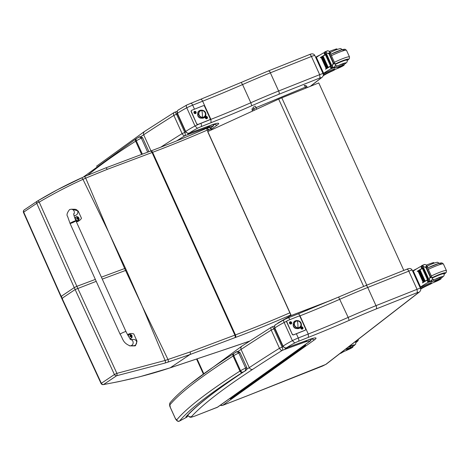 <?xml version="1.0" encoding="UTF-8"?>
<svg xmlns="http://www.w3.org/2000/svg" width="470" height="470" viewBox="0 0 470 470"><rect width="100%" height="100%" fill="white"/><g stroke="black" fill="none" stroke-linecap="round" stroke-linejoin="round"><path stroke-width="0.7" d="M109.116 233.173L125.467 268.229A85.546 9.071 -24.4 0 1 124.679 268.523L108.693 232.239L82.967 179.352C68.185 186.038 53.598 193.622 39.21 202.112A2.144 0.987 -120.9 0 0 37.435 201.048A2.144 0.987 -120.9 0 0 37.412 201.066C51.771 192.447 66.341 184.786 81.11 178.071A2.144 1.069 65.6 0 1 81.192 178.024A2.144 1.069 65.6 0 1 82.967 179.352L85.722 178.13L108.693 232.245M83.801 176.867A2.144 1.146 66.2 0 1 83.895 176.814L57.405 189.751L37.435 201.048A2.144 2.144 0 0 0 37.342 201.107A2.144 1.798 -123.9 0 0 36.766 203.351A2.144 0.499 -23.1 0 1 39.21 202.112L76.869 286.336L74.242 287.605L36.766 203.351L23.7 212.123L61.176 296.376L61.729 296.458M23.506 212.522A2.144 0.511 -23.2 0 1 23.5 212.511A2.144 0.511 -23.2 0 1 23.7 212.123A2.144 1.798 56.1 0 1 24.276 209.879A2.144 2.144 0 0 0 23.5 212.505L60.918 296.629L101.027 383.42L101.344 383.303L61.176 296.376L74.242 287.605L114.416 374.531L116.889 373.362A2.144 0.917 78.1 0 1 116.642 375.736L165.017 363.057A83.901 0.652 -17.7 0 1 167.855 362.164L189.968 354.556L234.806 337.713A83.66 8.871 -24.4 0 1 235.347 337.507A154.042 16.332 155.6 0 0 290.83 314.965A2.144 0.323 66.5 0 1 290.83 314.965L290.836 314.965A2.144 1.551 -108 0 0 290.836 314.965M211.277 129.926L210.801 128.88A2.144 1.551 -108 0 0 208.78 127.623L206.459 128.375A2.144 1.551 72 0 1 208.48 129.632L207.323 130.078A2.144 0.323 -113.5 0 0 206.265 128.451A2.144 0.323 -113.5 0 0 206.242 128.475M141.934 305.512L126.348 270.174A85.546 9.071 -24.4 0 1 125.561 270.467L142.351 306.446L165.123 360.466L116.889 373.362L76.869 286.336L95.345 279.415M101.027 383.414L101.027 383.42A2.144 2.144 0 0 0 103.329 384.607L118.693 381.646L139.578 376.822L170.064 367.875A2.144 1.481 71.4 0 1 170.058 367.875L177.589 365.36A2.144 1.492 71.5 0 1 177.566 365.372M150.212 151.222A2.144 1.134 69.4 0 1 150.341 151.158A2.144 1.134 69.4 0 1 152.057 152.521L234.883 335.122L190.045 351.965A2.144 1.134 -110.6 0 1 189.968 354.556L170.252 367.787C150.095 374.584 127.869 380.16 103.576 384.513A2.144 1.181 80.1 0 1 103.329 384.607M190.045 351.965L165.123 360.466A2.144 1.046 -107.4 0 1 165.017 363.057M252.637 110.973L252.243 110.321A2.144 2.144 0 0 1 252.713 107.888A2.144 2.045 46.3 0 0 252.302 110.227L253.73 108.858A2.144 2.045 -133.7 0 1 254.141 106.52M254.799 106.091A2.144 0.617 67.4 0 1 256.097 107.618L305.424 87.126A2.144 0.617 -112.6 0 0 304.125 85.599A2.144 2.144 0 0 1 306.904 86.692L307.292 87.555M254.329 110.192L253.73 108.858L256.097 107.618L256.761 109.081M305.876 88.125L305.424 87.126L306.904 86.692M403.818 270.426L318.772 82.926L281.8 97.831A34.322 3.637 155.6 0 0 278.681 99.111L207.675 131.635L291.1 315.552L332.678 299.619M331.274 300.224L291.1 315.552M291.212 315.44L207.787 131.524M142.357 154.16L136.294 140.794A2.144 1.528 -120.6 0 1 136.67 138.456L136.106 138.803A2.144 1.721 57.3 0 0 135.63 141.2A8.583 0.911 -24.4 0 1 136.294 140.794A11.368 1.204 -24.4 0 1 141.335 138.139C139.849 136.893 138.803 136.723 138.18 137.628L138.509 137.428C139.337 136.441 140.695 136.529 142.569 137.698L141.335 138.139L147.692 152.151M234.125 353.305L233.561 353.652A2.144 1.721 57.3 0 0 233.085 356.054A8.583 0.911 -24.4 0 1 233.749 355.643A2.144 1.528 -120.6 0 1 234.125 353.305L235.635 352.477C236.257 351.572 237.309 351.748 238.789 352.988L245.616 368.045C245.657 370.154 245.193 371.282 244.23 371.418L244.946 370.983C216.647 389.689 197.247 404.776 186.766 416.255L186.854 416.156M244.946 370.983L244.952 370.983C246.121 370.66 246.756 369.532 246.85 367.605L245.616 368.045A11.368 1.204 155.6 0 0 240.575 370.701A8.583 0.911 155.6 0 0 239.912 371.106A2.144 1.721 57.3 0 0 242.426 372.457A6.433 0.681 -24.4 0 1 242.925 372.152A2.144 1.528 -120.6 0 1 240.575 370.701L233.749 355.643A11.368 1.204 -24.4 0 1 238.789 352.988L240.023 352.547L246.85 367.605M242.925 372.152A9.224 0.975 -24.4 0 1 244.23 371.418A516.988 54.808 155.6 0 0 186.02 416.796A18.183 1.927 155.6 0 0 186.514 417.319L179.511 421.049A2.144 2.086 -140.5 0 1 176.697 419.933L175.38 418.523L170.316 407.349L169.87 404.876A457.997 48.557 -24.4 0 1 233.085 356.054L239.912 371.106A457.997 48.557 155.6 0 0 176.697 419.933M242.426 372.457A455.853 48.328 -24.4 0 0 179.511 421.049L186.514 417.319A2.144 2.086 -88.5 0 0 187.7 415.633M233.561 353.652C201.354 374.296 180.216 390.64 170.146 402.69L170.146 402.69A2.144 2.086 39.5 0 0 169.87 404.876M186.702 417.26L187.836 415.862M174.435 112.348L174.159 112.471L174.435 112.348C173.489 112.6 173.295 113.628 173.859 115.432L176.52 114.181C175.616 112.536 174.916 111.925 174.435 112.348M150.993 150.911L143.673 134.784A686.864 72.821 -24.4 0 1 173.859 115.432L182.107 133.615C183.118 135.284 184.087 135.965 185.01 135.654C185.515 135.295 185.439 134.197 184.769 132.364L176.52 114.181L177.372 113.869M174.159 112.471L144.325 131.606L143.438 132.969L143.673 134.784A516.988 54.808 -24.4 0 0 140.718 136.729M213.039 126.271L214.214 124.104L212.546 126.542L213.433 125.919M188.282 133.304L187.612 134.714A4.583 0.488 155.6 0 0 188.711 134.285L207.405 127.446L208.022 126.33M189.58 133.921L190.238 132.722M207.405 127.446L208.245 126.248M207.534 127.399L208.692 126.083M207.705 127.347L209.097 125.937M188.711 134.285L188.658 133.251M207.858 127.323A4.348 0.458 155.6 0 0 208.756 127.029L209.585 125.76A2.832 1.663 -110 0 0 209.785 125.66L191.208 132.434M189.081 134.12L188.928 133.186M189.516 133.944L190.15 132.757M191.789 132.199A5.411 0.576 -24.4 0 1 191.437 132.329L191.378 132.352A4.853 0.517 155.6 0 0 189.857 132.828L189.41 132.992C188.047 133.574 186.813 133.069 185.697 131.477L185.468 131.712C187.313 133.321 188.541 133.786 189.151 133.116L189.41 132.992A29.346 3.114 -24.4 0 1 197.406 128.298L195.015 125.989L186.766 107.806A8.583 0.911 -24.4 0 1 192.665 105.157A2.832 1.146 -111.7 0 0 190.685 103.253A2.832 1.146 -111.7 0 0 190.567 103.318M197.406 128.298A5.752 0.611 -24.4 0 1 201.137 126.63L211.083 122.676L210.883 119.374L200.913 123.34A8.583 0.911 155.6 0 0 195.015 125.989A32.177 3.413 155.6 0 0 185.697 131.477L177.449 113.294C176.996 111.425 177.454 110.227 178.835 109.68M177.219 113.529C176.785 111.948 177.167 110.75 178.359 109.939L186.831 104.986C186.155 105.292 186.138 106.232 186.766 107.806A32.177 3.413 -24.4 0 0 177.449 113.294L177.219 113.529L185.468 131.718M189.857 132.828L189.151 133.116M270.174 72.891L311.434 56.482A2.832 1.146 -111.7 0 0 309.448 54.579L268.47 70.9L269.78 71.528L279.239 92.373L279.045 94.206L319.999 77.92L319.682 74.665L278.422 91.074M211.083 122.676A149.613 15.863 155.6 0 0 251.791 105.732L250.816 102.754L242.567 84.571L241.216 82.42L268.576 70.835M278.422 91.08A118.61 12.572 155.6 0 0 250.816 102.754A146.781 15.563 -24.4 0 1 210.883 119.374L202.641 101.191C201.877 99.675 201.166 99.07 200.508 99.364L241.245 82.391M309.524 54.555A2.832 0.981 67.9 0 1 309.583 54.526A2.832 0.981 67.9 0 1 311.434 56.482L319.682 74.665A5.364 0.57 155.6 0 1 323.09 73.708C323.718 74.83 323.384 76.028 322.085 77.309A2.832 2.573 -127.8 0 1 322.085 77.309A2.832 2.573 -127.8 0 1 321.515 77.632L310.247 86.362M211.553 129.121L217.128 125.143L214.197 124.344M217.128 125.143A18.923 2.003 155.6 0 0 211.776 124.867L211.377 125.02M211.776 124.867A4.395 0.464 155.6 0 0 210.031 125.572L209.89 125.649M209.785 125.66A5.411 0.576 -24.4 0 0 210.02 125.578L209.714 125.702M191.378 132.352L189.674 132.922M334.705 69.695A14.958 1.586 -24.4 0 1 338.717 67.968A4.729 0.499 -24.4 0 0 344.199 64.96A4.729 0.499 -24.4 0 0 342.771 65.213L342.313 64.202A4.729 0.499 -24.4 0 1 343.74 63.949L344.199 64.96M315.629 57.258A10.528 1.116 -24.4 0 1 320.076 54.943M323.096 73.725L323.636 73.308A45.608 4.835 -24.4 0 1 330.786 68.884L331.667 67.251M330.839 66.164L330.14 66.511A45.608 4.835 155.6 0 0 325.587 69.225L326.597 68.602M332.672 64.361L334.699 63.55L333.271 63.268L332.672 64.361L332.29 68.203A3.613 0.382 155.6 0 1 331.955 68.42L330.81 65.894A3.613 0.382 155.6 0 1 330.545 66.047A45.608 4.835 155.6 0 0 325.504 69.037M330.545 66.047L325.434 54.779A45.608 4.835 155.6 0 0 322.761 56.329M322.708 56.365A45.608 4.835 155.6 0 0 320.393 57.769L321.398 57.146M325.557 54.526L324.858 54.873A45.608 4.835 155.6 0 0 320.305 57.581M324.858 54.873L323.918 52.799L323.536 52.893A45.608 4.835 155.6 0 0 316.38 57.317L315.84 57.734M325.293 53.204L323.536 52.893M323.636 73.308L316.38 57.317M328.201 67.351L327.802 67.592A45.608 4.835 155.6 0 1 328.201 67.351L323.125 56.165L322.655 56.412L327.784 67.551M327.384 67.839L327.002 68.068A45.608 4.835 155.6 0 1 327.384 67.839L322.308 56.647L321.856 56.888L326.985 68.032M326.603 68.309L326.233 68.532A45.608 4.835 155.6 0 1 326.603 68.309L321.527 57.123L321.092 57.352L326.215 68.497M332.29 68.203L335.016 67.122A3.613 0.382 155.6 0 0 334.934 67.234A1.069 0.429 -109.5 0 0 334.957 67.216L334.993 67.145M329.77 52.687L329.64 51.8L328.724 50.995L327.613 50.801L325.387 51.9L327.743 53.492L329.77 52.687L329.37 53.627L327.743 53.492M334.699 63.55L335.357 64.408L335.016 67.122M323.213 75.746A12.161 1.287 155.6 0 1 333.418 70.518L334.734 69.766L333.953 69.977A10.528 1.116 155.6 0 0 323.337 75.047M323.225 74.078A10.528 1.116 -24.4 0 1 333.582 69.16L334.364 68.949L334.734 69.766M330.792 66.07A40.878 4.336 155.6 0 0 327.408 68.109M325.434 54.779A3.613 0.382 155.6 0 0 325.698 54.626L324.553 52.1A3.613 0.382 155.6 0 0 324.893 51.888L325.387 51.9L324.893 51.888M331.673 65.118L331.556 65.242A3.613 0.382 155.6 0 0 331.556 65.242L326.597 53.927L326.227 54.132L331.303 65.324M331.955 68.42L334.934 67.234A30.403 3.225 -24.4 0 1 334.934 67.234L334.934 67.234M337.16 49.432L336.949 48.968A4.729 0.499 155.6 0 0 335.515 49.221A23.647 2.509 155.6 0 0 329.74 51.283A5.517 0.588 155.6 0 1 329.388 51.412M335.839 49.926L335.515 49.221M334.875 67.281A30.403 3.225 -24.4 0 0 334.417 67.651A5.517 0.588 -24.4 0 0 334.182 67.986A5.517 0.588 -24.4 0 0 336.99 67.275A23.647 2.509 -24.4 0 1 342.771 65.213M347.095 60.137A9.653 1.022 155.6 0 0 347.26 59.784A9.653 1.022 155.6 0 0 335.251 64.167M336.99 67.275L336.303 65.753L335.492 65.289M336.303 65.753L338.177 65.641A23.647 2.509 -24.4 0 1 342.313 64.202M330.21 53.651L330.428 52.804L331.573 51.782L335.574 50.032C342.894 47.511 339.787 49.092 341.249 48.839L342.501 50.008M340.768 66.288L337.566 68.015L342.26 65.888L340.768 66.288M347.994 347.318A14.958 1.586 -24.4 0 0 350.115 346.537L350.573 347.547A14.958 1.586 -24.4 0 1 345.485 349.257M339.898 353.587A10.528 1.116 155.6 0 0 341.308 353.046L342.518 352.236A12.161 1.287 155.6 0 1 341.014 352.723M350.573 347.547A4.729 0.499 -24.4 0 1 352.941 346.954A4.729 0.499 -24.4 0 1 348.576 349.48A23.647 2.509 -24.4 0 1 342.894 351.96M355.22 341.719A9.653 1.022 -24.4 0 1 356.002 341.778A9.653 1.022 -24.4 0 1 355.831 342.131M350.115 346.537A4.729 0.499 -24.4 0 1 352.482 345.944L352.941 346.954M347.8 349.604L350.996 347.882L346.308 350.009L347.8 349.604M431.63 283.381A14.958 1.586 -24.4 0 1 435.643 281.653A4.729 0.499 -24.4 0 0 441.124 278.639A4.729 0.499 -24.4 0 0 439.697 278.898L439.238 277.887A4.729 0.499 -24.4 0 1 440.666 277.629L441.124 278.639M412.554 270.943A10.528 1.116 -24.4 0 1 417.002 268.629M420.021 287.411L420.562 286.994A45.608 4.835 -24.4 0 1 427.712 282.564L428.593 280.937M427.765 279.85L427.065 280.196A45.608 4.835 155.6 0 0 422.512 282.905L423.523 282.288M429.598 278.04L431.625 277.235L430.197 276.953L429.598 278.04L429.222 281.888A3.613 0.382 155.6 0 1 428.881 282.1L427.735 279.579A3.613 0.382 155.6 0 1 427.471 279.732A45.608 4.835 155.6 0 0 422.43 282.723M427.471 279.732L422.36 268.464A45.608 4.835 155.6 0 0 419.687 270.015M419.634 270.05A45.608 4.835 155.6 0 0 417.319 271.454L418.329 270.832M422.483 268.211L421.784 268.558A45.608 4.835 155.6 0 0 417.231 271.266M421.784 268.558L420.844 266.484L420.462 266.578A45.608 4.835 155.6 0 0 413.306 271.002L412.772 271.419M422.219 266.889L420.462 266.578M420.562 286.994L413.306 271.002M425.127 281.037L424.727 281.272A45.608 4.835 155.6 0 1 425.127 281.037L420.051 269.851L419.581 270.091L424.71 281.236M424.31 281.524L423.928 281.753A45.608 4.835 155.6 0 1 424.31 281.524L419.234 270.332L418.782 270.573L423.911 281.712M423.529 281.994L423.159 282.217A45.608 4.835 155.6 0 1 423.529 281.994L418.453 270.802L418.018 271.037L423.141 282.182M429.222 281.888L431.942 280.807A3.613 0.382 155.6 0 0 431.86 280.919A1.069 0.429 -109.5 0 0 431.883 280.901L431.918 280.831M426.695 266.373L426.566 265.485L425.65 264.68L424.539 264.487L422.313 265.585L424.669 267.177L426.695 266.373L426.296 267.307L424.669 267.177M431.625 277.235L432.282 278.087L431.942 280.807M420.673 289.091A12.161 1.287 155.6 0 1 430.344 284.203L431.66 283.451L430.878 283.663A10.528 1.116 155.6 0 0 420.538 288.568M420.174 287.752A10.528 1.116 -24.4 0 1 430.508 282.846L431.29 282.635L431.66 283.451M427.718 279.756A40.878 4.336 155.6 0 0 424.334 281.794M422.36 268.464A3.613 0.382 155.6 0 0 422.624 268.311L421.478 265.785A3.613 0.382 155.6 0 0 421.819 265.574L422.313 265.585L421.819 265.574M428.599 278.804L428.229 279.01L428.599 278.804L423.523 267.612L423.153 267.818L428.229 279.01M428.881 282.1L431.86 280.919A30.403 3.225 -24.4 0 1 431.865 280.919L431.865 280.919M434.086 263.118L433.875 262.648A4.729 0.499 155.6 0 0 432.441 262.906A23.647 2.509 155.6 0 0 426.666 264.968A5.517 0.588 155.6 0 1 426.314 265.098M432.764 263.611L432.441 262.906M431.801 280.966A30.403 3.225 -24.4 0 0 431.343 281.336A5.517 0.588 -24.4 0 0 431.108 281.671A5.517 0.588 -24.4 0 0 433.916 280.96A23.647 2.509 -24.4 0 1 439.697 278.898M444.021 273.822A9.653 1.022 155.6 0 0 444.191 273.47A9.653 1.022 155.6 0 0 432.177 277.852M433.916 280.96L433.228 279.433L432.418 278.974M433.228 279.433L435.103 279.327A23.647 2.509 -24.4 0 1 439.238 277.887M427.136 267.336L427.353 266.49L428.499 265.468L432.5 263.711C439.82 261.191 436.712 262.777 438.175 262.524L439.427 263.693M437.693 279.973L434.497 281.695L439.186 279.568L437.693 279.973M245.857 396.363A2.832 1.334 -111.1 0 0 246.01 396.322A2.832 1.334 -111.1 0 0 246.157 396.245L222.798 405.269L314.495 339.798A18.923 2.003 155.6 0 0 309.143 339.528A4.395 0.464 155.6 0 0 307.398 340.227L307.386 340.233A5.411 0.576 -24.4 0 1 307.157 340.315L289.156 346.854A5.411 0.576 -24.4 0 1 288.803 346.983L288.745 347.007A4.853 0.517 155.6 0 0 287.229 347.489L286.776 347.647C285.413 348.229 284.18 347.724 283.063 346.132L282.834 346.366C284.679 347.976 285.907 348.44 286.518 347.771L286.776 347.647A29.346 3.114 -24.4 0 1 294.772 342.953L292.381 340.65L284.133 322.467A8.583 0.911 -24.4 0 1 286.706 321.233M365.942 285.49L367.146 286.183L376.605 307.028L376.411 308.866L417.366 292.575L417.049 289.32L375.788 305.729A118.61 12.572 155.6 0 0 348.182 317.409L338.612 297.046L365.942 285.49L406.814 269.234A2.832 1.146 -111.7 0 0 406.697 269.304M294.772 342.953A5.752 0.611 -24.4 0 1 298.509 341.285L308.449 337.331L308.255 334.029L298.28 337.995A8.583 0.911 155.6 0 0 292.381 340.65A32.177 3.413 155.6 0 0 283.063 346.132L274.815 327.948A32.177 3.413 -24.4 0 1 284.133 322.467C283.504 320.887 283.522 319.947 284.197 319.641L275.726 324.594C274.768 324.923 274.392 326.121 274.586 328.183L274.815 327.948C274.363 326.086 274.821 324.882 276.201 324.341M284.068 319.688L288.051 317.908A2.832 1.146 -111.7 0 0 287.934 317.973M308.449 337.331A149.613 15.863 155.6 0 0 349.157 320.387L348.182 317.409A146.781 15.563 -24.4 0 1 308.255 334.029L300.007 315.846C299.243 314.336 298.532 313.725 297.874 314.019L338.612 297.046M220.606 405.046A2.832 2.479 -125.5 0 0 222.798 405.269A2.832 1.334 68.9 0 1 222.657 405.346L246.063 396.304A2.832 1.398 69.1 0 1 246.033 396.31M314.495 339.798L311.563 339.005M287.229 347.489L286.518 347.771M299.361 316.104L300.007 315.846A146.781 15.563 155.6 0 0 339.933 299.226A118.61 12.572 -24.4 0 1 367.54 287.552L408.8 271.137L417.049 289.32A5.364 0.57 155.6 0 1 420.456 288.363C421.085 289.485 420.75 290.683 419.452 291.964L419.452 291.964A2.832 2.573 -127.8 0 1 418.882 292.287L325.716 364.456L247.972 395.534A25.057 2.655 -24.4 0 1 246.209 396.222A2.832 0.3 155.6 0 0 246.157 396.245M309.143 339.528L308.743 339.675M307.386 340.233L307.08 340.362M289.156 346.854L288.791 346.995M288.745 347.007L287.041 347.583M271.801 327.002L271.525 327.126L271.801 327.002C270.855 327.255 270.661 328.283 271.225 330.087L273.887 328.836C272.982 327.196 272.283 326.579 271.801 327.002M187.812 415.128A2.832 2.732 42.4 0 0 191.501 416.602A514.157 54.508 -24.4 0 1 252.66 369.373C251.25 369.714 250.128 369.126 249.288 367.622L241.045 349.439A686.864 72.821 -24.4 0 1 271.225 330.087L279.474 348.27C280.484 349.939 281.454 350.62 282.376 350.315C282.881 349.95 282.805 348.852 282.135 347.019L273.887 328.836L274.738 328.524M241.697 346.255L240.805 347.624L241.045 349.439A516.988 54.808 -24.4 0 0 237.714 351.63M310.406 340.926L311.581 338.758L309.912 341.197L310.799 340.574M285.648 347.959L284.979 349.369A4.583 0.488 155.6 0 0 286.077 348.94L304.772 342.101L305.388 340.985M286.947 348.576L287.605 347.383M304.772 342.101L305.612 340.903M304.901 342.06L306.058 340.738M305.071 342.001L306.464 340.597M286.077 348.94L286.024 347.906M305.224 341.978A4.348 0.458 155.6 0 0 306.123 341.684L306.951 340.415M286.447 348.775L286.295 347.841M286.882 348.599L287.517 347.412M300.959 324.729A3.619 3.29 -127.8 0 1 297.692 327.925A3.619 3.29 -127.8 0 1 294.132 324.394L293.245 324.623L294.132 324.394A3.619 3.29 -127.8 0 1 298.098 321.039A3.619 3.29 52.2 0 0 294.144 323.73A3.619 3.29 52.2 0 0 297.369 327.89A3.619 3.29 52.2 0 0 300.959 324.729M301.387 324.576L300.953 324.459L301.387 324.576C302.069 329.975 293.397 329.969 293.245 324.623C292.563 319.224 301.235 319.224 301.387 324.576M300.947 324.353A3.484 3.161 -127.8 0 1 299.801 327.079A3.484 3.161 -127.8 0 1 296.417 327.308A3.484 3.161 -127.8 0 1 294.396 324.294L294.261 324.394A3.484 3.161 52.2 0 0 296.288 327.408A3.484 3.161 52.2 0 0 299.672 327.179A3.484 3.161 52.2 0 0 299.737 327.132A3.484 3.161 -127.8 0 1 296.329 327.426A3.484 3.161 -127.8 0 1 294.261 324.394L294.396 324.294A3.484 3.161 -127.8 0 1 295.536 321.574A3.484 3.161 -127.8 0 1 298.92 321.345A3.484 3.161 -127.8 0 1 300.947 324.353M297.945 327.69A10.728 3.654 -89.5 0 0 297.392 320.957A3.484 3.161 52.2 0 0 294.396 324.294A3.484 3.161 52.2 0 0 297.945 327.69A3.484 3.161 52.2 0 0 300.947 324.353A3.484 3.161 52.2 0 0 297.392 320.957A10.728 3.654 90.5 0 1 297.945 327.69M295.471 321.621A3.484 3.161 52.2 0 0 295.407 321.674A3.484 3.161 52.2 0 0 294.261 324.394A3.484 3.161 -127.8 0 1 295.471 321.621M293.691 324.741L293.245 324.623M205.431 114.322A3.619 3.29 -127.8 0 1 202.165 117.512A3.619 3.29 -127.8 0 1 198.61 113.987L197.717 114.216L198.61 113.987A3.619 3.29 -127.8 0 1 202.57 110.632A3.619 3.29 52.2 0 0 198.616 113.317A3.619 3.29 52.2 0 0 201.841 117.482A3.619 3.29 52.2 0 0 205.431 114.322M205.86 114.163L205.425 114.051L205.86 114.163C206.542 119.568 197.876 119.562 197.717 114.216C197.042 108.811 205.707 108.817 205.86 114.163M205.419 113.946A3.484 3.161 -127.8 0 1 204.274 116.672A3.484 3.161 -127.8 0 1 200.896 116.901A3.484 3.161 -127.8 0 1 198.869 113.887L198.739 113.987A3.484 3.161 52.2 0 0 200.761 117.001A3.484 3.161 52.2 0 0 204.145 116.772A3.484 3.161 52.2 0 0 204.209 116.719A3.484 3.161 -127.8 0 1 200.802 117.018A3.484 3.161 -127.8 0 1 198.739 113.987L198.869 113.887A3.484 3.161 -127.8 0 1 200.008 111.161A3.484 3.161 -127.8 0 1 203.393 110.938A3.484 3.161 -127.8 0 1 205.419 113.946M202.423 117.283A10.728 3.654 -89.5 0 0 201.865 110.55A3.484 3.161 52.2 0 0 198.869 113.887A3.484 3.161 52.2 0 0 202.423 117.283A3.484 3.161 52.2 0 0 205.419 113.946A3.484 3.161 52.2 0 0 201.865 110.55A10.728 3.654 90.5 0 1 202.423 117.283M199.944 111.214A3.484 3.161 52.2 0 0 199.879 111.261A3.484 3.161 52.2 0 0 198.739 113.987A3.484 3.161 -127.8 0 1 199.944 111.214M198.164 114.328L197.717 114.216M302.392 329.076A1.204 1.099 -127.8 0 1 300.759 327.79A1.204 1.099 -127.8 0 1 302.533 327.085A1.204 1.099 -127.8 0 1 302.392 329.076M291.077 323.977A1.204 1.099 -127.8 0 1 289.444 322.696A1.204 1.099 -127.8 0 1 291.218 321.985A1.204 1.099 -127.8 0 1 291.077 323.977M287.053 320.851A1.075 0.975 52.2 0 0 286.712 322.12L286.876 321.991A1.075 0.975 -127.8 0 1 287.346 320.657L298.738 316.128A1.075 0.975 -127.8 0 1 300.089 316.739L305.594 328.877A1.075 0.975 -127.8 0 1 305.124 330.21L304.96 330.339A1.075 0.975 52.2 0 0 305.253 330.146M286.712 322.12L292.223 334.258A1.075 0.975 52.2 0 0 293.574 334.869L304.96 330.339M286.876 321.991L292.223 334.258M293.574 334.869L293.738 334.74A1.075 0.975 -127.8 0 1 292.387 334.135M293.738 334.74L305.124 330.21M296.3 328.542A3.22 2.926 -127.8 0 1 293.245 324.6M206.865 118.669A1.204 1.099 -127.8 0 1 205.231 117.383A1.204 1.099 -127.8 0 1 207.006 116.677A1.204 1.099 -127.8 0 1 206.865 118.669M195.549 113.57A1.204 1.099 -127.8 0 1 193.916 112.283A1.204 1.099 -127.8 0 1 195.69 111.578A1.204 1.099 -127.8 0 1 195.549 113.57M191.525 110.444A1.075 0.975 52.2 0 0 191.184 111.713L191.349 111.584A1.075 0.975 -127.8 0 1 191.819 110.25L203.21 105.721A1.075 0.975 -127.8 0 1 204.562 106.332L210.067 118.469A1.075 0.975 -127.8 0 1 209.596 119.803L209.438 119.932A1.075 0.975 52.2 0 0 209.732 119.738M191.184 111.713L196.695 123.851A1.075 0.975 52.2 0 0 198.046 124.462L209.438 119.932M191.349 111.584L196.695 123.851M198.046 124.462L198.211 124.333A1.075 0.975 -127.8 0 1 196.859 123.728M198.211 124.333L209.596 119.803M200.772 118.135A3.22 2.926 -127.8 0 1 197.717 114.192M298.92 349.128A1.028 0.899 54.5 0 0 300.101 349.269A1.028 0.899 -125.5 0 1 298.92 349.128M298.75 349.604A1.028 0.899 -125.5 0 1 297.234 350.338A1.028 0.899 54.5 0 0 298.415 350.479L296.723 351.683A1.028 0.899 -125.5 0 1 295.542 351.542A1.028 0.899 54.5 0 0 296.723 351.683A1.028 0.899 -125.5 0 0 297.063 350.808M292.17 353.951A1.028 0.899 54.5 0 0 293.351 354.092A1.028 0.899 -125.5 0 1 292.17 353.951M291.993 354.427A1.028 0.899 -125.5 0 1 290.478 355.156A1.028 0.899 54.5 0 0 291.659 355.296L289.972 356.507A1.028 0.899 -125.5 0 1 288.791 356.36A1.028 0.899 54.5 0 0 289.972 356.507A1.028 0.899 -125.5 0 0 290.307 355.631M285.413 358.774A1.028 0.899 54.5 0 0 286.594 358.916A1.028 0.899 -125.5 0 1 285.413 358.774M285.243 359.25A1.028 0.899 -125.5 0 1 283.727 359.979A1.028 0.899 54.5 0 0 284.908 360.12L283.216 361.324A1.028 0.899 -125.5 0 1 282.041 361.183A1.028 0.899 54.5 0 0 283.216 361.324A1.028 0.899 -125.5 0 0 283.557 360.455M278.663 363.598A1.028 0.899 54.5 0 0 279.844 363.739A1.028 0.899 -125.5 0 1 278.663 363.598M278.493 364.068A1.028 0.899 -125.5 0 1 276.971 364.802A1.028 0.899 54.5 0 0 278.152 364.943L276.466 366.148A1.028 0.899 -125.5 0 1 275.285 366.007A1.028 0.899 54.5 0 0 276.466 366.148A1.028 0.899 -125.5 0 0 276.801 365.272M271.907 368.415A1.028 0.899 54.5 0 0 273.088 368.556A1.028 0.899 -125.5 0 1 271.907 368.415M271.736 368.891A1.028 0.899 -125.5 0 1 270.221 369.62A1.028 0.899 54.5 0 0 271.401 369.767L269.715 370.971A1.028 0.899 -125.5 0 1 268.534 370.83A1.028 0.899 54.5 0 0 269.715 370.971A1.028 0.899 -125.5 0 0 270.05 370.096M265.156 373.239A1.028 0.899 54.5 0 0 266.337 373.38A1.028 0.899 -125.5 0 1 265.156 373.239M264.986 373.715A1.028 0.899 -125.5 0 1 263.47 374.443A1.028 0.899 54.5 0 0 264.651 374.584L262.959 375.788A1.028 0.899 -125.5 0 1 261.778 375.647A1.028 0.899 54.5 0 0 262.959 375.788A1.028 0.899 -125.5 0 0 263.294 374.919M258.406 378.062A1.028 0.899 54.5 0 0 259.581 378.203A1.028 0.899 -125.5 0 1 258.406 378.062M258.23 378.532A1.028 0.899 -125.5 0 1 256.714 379.267A1.028 0.899 54.5 0 0 257.895 379.407L256.209 380.612A1.028 0.899 -125.5 0 1 255.028 380.471A1.028 0.899 54.5 0 0 256.209 380.612A1.028 0.899 -125.5 0 0 256.544 379.742M251.65 382.88A1.028 0.899 54.5 0 0 252.831 383.027A1.028 0.899 -125.5 0 1 251.65 382.88M251.479 383.356A1.028 0.899 -125.5 0 1 249.964 384.09A1.028 0.899 54.5 0 0 251.145 384.231L249.453 385.435A1.028 0.899 -125.5 0 1 248.272 385.294A1.028 0.899 54.5 0 0 249.453 385.435A1.028 0.899 -125.5 0 0 249.793 384.56M244.899 387.703A1.028 0.899 54.5 0 0 246.08 387.844A1.028 0.899 -125.5 0 1 244.899 387.703M244.723 388.179A1.028 0.899 -125.5 0 1 243.207 388.907A1.028 0.899 54.5 0 0 244.388 389.048L242.702 390.259A1.028 0.899 -125.5 0 1 241.521 390.118A1.028 0.899 54.5 0 0 242.702 390.259A1.028 0.899 -125.5 0 0 243.037 389.383M238.143 392.526A1.028 0.899 54.5 0 0 239.324 392.667A1.028 0.899 -125.5 0 1 238.143 392.526M237.973 393.002A1.028 0.899 -125.5 0 1 236.457 393.731A1.028 0.899 54.5 0 0 237.638 393.872L235.946 395.076A1.028 0.899 -125.5 0 1 234.771 394.935A1.028 0.899 54.5 0 0 235.946 395.076A1.028 0.899 -125.5 0 0 236.287 394.207M231.393 397.35A1.028 0.899 54.5 0 0 232.574 397.491A1.028 0.899 -125.5 0 1 231.393 397.35M234.595 395.411A1.028 0.899 -125.5 0 1 233.079 396.139A1.028 0.899 54.5 0 0 234.26 396.281L232.574 397.491A1.028 0.899 -125.5 0 0 232.909 396.615M241.351 390.588A1.028 0.899 -125.5 0 1 239.835 391.322A1.028 0.899 54.5 0 0 241.016 391.463L239.324 392.667A1.028 0.899 -125.5 0 0 239.659 391.792M248.101 385.77A1.028 0.899 -125.5 0 1 246.586 386.499A1.028 0.899 54.5 0 0 247.766 386.64L246.08 387.844A1.028 0.899 -125.5 0 0 246.415 386.974M254.858 380.947A1.028 0.899 -125.5 0 1 253.336 381.675A1.028 0.899 54.5 0 0 254.517 381.816L252.831 383.027A1.028 0.899 -125.5 0 0 253.166 382.151M261.608 376.123A1.028 0.899 -125.5 0 1 260.092 376.858A1.028 0.899 54.5 0 0 261.273 376.999L259.581 378.203A1.028 0.899 -125.5 0 0 259.922 377.328M268.358 371.3A1.028 0.899 -125.5 0 1 266.843 372.034A1.028 0.899 54.5 0 0 268.023 372.175L266.337 373.38A1.028 0.899 -125.5 0 0 266.672 372.51M275.115 366.482A1.028 0.899 -125.5 0 1 273.599 367.211A1.028 0.899 54.5 0 0 274.78 367.352L273.088 368.556A1.028 0.899 -125.5 0 0 273.428 367.687M281.865 361.659A1.028 0.899 -125.5 0 1 280.349 362.388A1.028 0.899 54.5 0 0 281.53 362.529L279.844 363.739A1.028 0.899 -125.5 0 0 280.179 362.863M288.621 356.836A1.028 0.899 -125.5 0 1 287.105 357.57A1.028 0.899 54.5 0 0 288.286 357.711L286.594 358.916A1.028 0.899 -125.5 0 0 286.929 358.04M295.372 352.012A1.028 0.899 -125.5 0 1 293.856 352.747A1.028 0.899 54.5 0 0 295.037 352.888L293.351 354.092A1.028 0.899 -125.5 0 0 293.685 353.223M302.298 346.719A1.028 0.899 54.5 0 0 303.479 346.86A1.028 0.899 -125.5 0 1 302.298 346.719M302.128 347.195A1.028 0.899 -125.5 0 1 300.606 347.923A1.028 0.899 54.5 0 0 301.787 348.064L300.101 349.269A1.028 0.899 -125.5 0 0 300.436 348.399M303.984 345.515A1.028 0.899 54.5 0 0 305.418 344.492M305.03 344.769A0.517 0.452 -125.5 0 1 304.372 345.238M303.814 345.99A1.028 0.899 -125.5 0 1 303.479 346.86L305.165 345.656M232.574 397.491L230.882 398.695A1.028 0.899 -125.5 0 1 229.701 398.554M304.407 345.215A0.47 0.411 54.5 0 0 304.995 344.792M120.114 334.223L70.048 223.438A3.22 0.347 -24.3 0 1 72.186 222.104A3.22 0.347 -24.3 0 1 75.911 220.788A3.22 0.347 -24.3 0 1 73.767 222.122A3.22 0.347 -24.3 0 1 70.048 223.438A3.22 0.347 -24.3 0 1 72.186 222.104A3.22 0.347 -24.3 0 1 75.911 220.788L125.978 331.573A3.22 0.347 -24.3 0 0 122.259 332.889A3.22 0.347 -24.3 0 0 120.114 334.223C123.122 338.741 122.488 342.748 130.037 345.867A3.22 3.12 -89.2 0 0 130.948 339.563M127.705 334.622L127.552 334.722A8.848 7.45 -124 0 1 127.705 334.622A8.848 7.45 -124 0 1 133.727 333.894L137.023 341.179L135.536 345.568L130.531 345.879M130.037 345.867L132.593 345.902C137.493 346.126 138.303 339.387 133.363 339.475L130.819 339.446M129.479 345.826L135.06 345.891L135.536 345.568M72.21 209.226L78.167 210.959L81.463 218.245A8.848 7.45 -124 0 1 79.395 220.536A8.848 7.45 -124 0 1 76.281 221.611M74.037 215.677C78.79 215.595 79.265 209.156 74.507 209.256L71.264 209.215A3.22 3.12 90.8 0 1 73.755 214.308M76.393 221.858A8.848 7.45 56 0 0 78.919 220.859L79.395 220.536M128.239 335.915A2.109 1.78 -124 0 1 128.945 334.622A2.109 1.78 -124 0 1 129.033 334.564M131.388 338.059A2.109 1.78 -124 0 1 131.3 338.124A2.109 1.78 -124 0 1 129.82 338.282M128.751 336.737L129.244 337.484M131.013 336.027A0.74 0.623 -124 0 0 130.954 335.897A1622.863 294.061 -26.9 0 0 131.441 335.574L131.518 335.539A2.744 0.499 153.1 0 0 131.154 335.633L130.654 335.38A2.744 1.645 -110 0 0 130.337 334.946A1.122 0.946 56 0 0 130.125 335.022A2.744 1.246 69 0 1 130.413 335.474L130.255 335.974A2.744 0.488 152.8 0 0 129.749 336.203L129.796 336.191A1.04 0.875 -124 0 0 129.908 336.426L129.796 336.191M130.413 335.474L129.785 336.332M129.749 336.203A1.122 0.946 56 0 0 129.855 336.444L130.877 336.497A2.744 1.246 68.5 0 1 131.036 337.043A1.122 0.946 56 0 0 131.248 336.961A2.744 1.645 -109.5 0 0 131.118 336.408L131.629 335.78A1.122 0.946 56 0 0 131.518 335.539M130.895 336.549L131.277 335.909M130.654 336.702L131.259 335.915M130.954 335.897L130.184 335.68M130.073 335.721L129.885 336.314L130.073 335.721M75.171 219.043A2.109 1.78 -124 0 1 75.799 217.034A2.109 1.78 -124 0 1 75.887 216.976M78.243 220.471A2.109 1.78 -124 0 1 78.155 220.536A2.109 1.78 -124 0 1 75.394 219.596M75.629 219.208A2.033 1.71 -124 0 1 77.333 216.705A2.033 1.71 -124 0 1 78.778 219.895A2.033 1.71 -124 0 1 75.629 219.208M77.867 218.438A0.74 0.623 -124 0 0 77.808 218.309A1622.863 294.061 -26.9 0 0 78.296 217.986L78.373 217.951A2.744 0.499 153.1 0 0 78.008 218.045L77.509 217.792A2.744 1.645 -110 0 0 77.192 217.357A1.122 0.946 56 0 0 76.98 217.434A2.744 1.246 69 0 1 77.268 217.886L77.109 218.386A2.744 0.488 152.8 0 0 76.604 218.615L76.657 218.603A1.04 0.875 -124 0 0 76.763 218.838L76.657 218.603M77.268 217.886L76.639 218.744M76.604 218.615A1.122 0.946 56 0 0 76.71 218.856L77.732 218.908A2.744 1.246 68.5 0 1 77.891 219.455A1.122 0.946 56 0 0 78.108 219.373A2.744 1.645 -109.5 0 0 77.973 218.82L78.484 218.192A1.122 0.946 56 0 0 78.373 217.951M77.75 218.961L78.132 218.321M77.509 219.114L78.12 218.327M77.808 218.309L77.045 218.092M76.927 218.133L76.739 218.726L76.927 218.133M206.471 117.547L206.988 117.153L206.207 116.824L206.066 117.377M205.901 117.882L206.641 118.24A0.752 0.681 52.2 0 0 206.853 118.152L206.5 117.917M206.207 116.824A0.752 0.681 52.2 0 0 205.995 116.913L205.866 117.811M206.377 118.023L206.853 118.152M206.988 117.153A0.752 0.681 52.2 0 1 207.1 117.377L206.659 117.806M207.035 118.381A1.046 0.952 -127.8 0 1 205.613 118.158A1.046 0.952 -127.8 0 1 205.754 116.725M207.299 117.153A1.046 0.952 -127.8 0 1 205.672 118.117A1.046 0.952 -127.8 0 1 205.784 116.707A1.046 0.952 -127.8 0 1 207.299 117.153M301.998 327.954L302.515 327.561L301.734 327.232L301.593 327.784M301.734 327.232A0.752 0.681 52.2 0 0 301.523 327.32L301.699 327.919L301.305 328.089A0.705 0.64 -127.8 0 0 301.411 328.307L302.163 328.653A0.752 0.681 52.2 0 0 302.374 328.559L302.028 328.324M301.617 327.972L301.305 328.089M301.904 328.436L302.374 328.559M302.515 327.561A0.752 0.681 52.2 0 1 302.627 327.784L302.187 328.213M302.562 328.788A1.046 0.952 -127.8 0 1 301.141 328.565A1.046 0.952 -127.8 0 1 301.282 327.138M302.827 327.561A1.046 0.952 -127.8 0 1 301.2 328.524A1.046 0.952 -127.8 0 1 301.311 327.114A1.046 0.952 -127.8 0 1 302.827 327.561M195.156 112.453L195.673 112.054L194.891 111.725L194.75 112.277M194.686 112.324L194.551 112.712A0.364 0.329 -127.8 0 0 194.586 112.788L194.985 112.947M194.774 112.465L194.433 112.588L194.856 112.412L194.68 111.819A0.752 0.681 52.2 0 1 194.891 111.725M195.062 112.929L195.532 113.053L195.185 112.823M195.532 113.053A0.752 0.681 52.2 0 1 195.32 113.147L194.598 112.782M195.673 112.054A0.752 0.681 52.2 0 1 195.784 112.283L195.344 112.706M195.72 113.282A1.046 0.952 -127.8 0 1 194.298 113.059A1.046 0.952 -127.8 0 1 194.439 111.631M195.984 112.054A1.046 0.952 -127.8 0 1 194.357 113.017A1.046 0.952 -127.8 0 1 194.468 111.607A1.046 0.952 -127.8 0 1 195.984 112.054M290.683 322.861L291.2 322.461L290.419 322.132L290.278 322.69M290.513 323.354L290.119 323.19A0.364 0.329 -127.8 0 1 290.078 323.119L290.207 322.226A0.752 0.681 52.2 0 1 290.419 322.132M290.589 323.337L291.059 323.46L290.713 323.231M291.059 323.46A0.752 0.681 52.2 0 1 290.848 323.554L290.125 323.19M290.301 322.878L290.078 323.119L290.213 322.731M291.2 322.461A0.752 0.681 52.2 0 1 291.312 322.69L290.871 323.113M291.247 323.695A1.046 0.952 -127.8 0 1 289.826 323.472A1.046 0.952 -127.8 0 1 289.966 322.038M291.512 322.467A1.046 0.952 -127.8 0 1 289.884 323.425A1.046 0.952 -127.8 0 1 289.996 322.015A1.046 0.952 -127.8 0 1 291.512 322.467M142.351 306.446L168.013 359.55A2.144 1.122 -107.4 0 1 167.855 362.164M102.272 279.11L125.561 270.467L125.12 269.492L124.679 268.523L101.391 277.171M209.074 130.936L208.48 129.632L211.4 128.78A2.144 2.144 0 0 0 208.78 127.623M206.295 128.445A2.144 1.551 72 0 1 206.459 128.375A2.144 2.144 0 0 0 206.265 128.451C186.555 137.005 168.09 144.507 150.888 150.952A2.144 1.151 69.5 0 1 152.609 152.309A85.804 9.095 155.6 0 0 152.057 152.521L107.219 169.364L85.722 178.13A2.144 1.146 66.2 0 0 83.895 176.814L105.503 168.001A2.144 1.134 69.4 0 1 107.219 169.364M105.374 168.066A2.144 1.134 69.4 0 1 105.503 168.001L150.888 150.952A2.144 1.151 69.5 0 0 150.758 151.023M207.946 131.453L207.323 130.078A151.898 16.103 -24.4 0 1 152.609 152.309L235.441 334.916A85.804 9.095 155.6 0 0 234.883 335.122A2.144 1.134 -110.6 0 1 234.806 337.713M37.277 201.154L24.346 209.837A2.144 1.798 56.1 0 0 24.276 209.879L37.342 201.107A2.144 1.798 -123.9 0 1 37.412 201.066M126.348 270.174L125.467 268.229M96.221 281.354L75.124 289.549L62.058 298.321L62.61 298.397M289.855 312.809A151.898 16.103 -24.4 0 1 235.441 334.916A2.144 1.151 -110.5 0 1 235.347 337.507M114.416 374.531L101.344 383.303A2.144 1.798 -123.9 0 0 103.576 384.513L116.642 375.736A2.144 1.798 56.1 0 1 114.416 374.531M278.927 322.461A2.144 1.463 -120.1 0 1 278.757 322.585A2.144 1.463 -120.1 0 1 278.557 322.673A3.754 0.4 155.6 0 0 277.606 323.378M291.048 315.435L278.557 322.673M306.804 309.56L307.139 310.294M287.658 318.067L285.46 318.701M249.541 341.114A532.71 56.476 -24.4 0 1 217.504 352.001A87.955 9.324 155.6 0 0 216.394 352.371L170.252 367.787A2.144 1.481 71.4 0 1 170.064 367.875M217.504 352.001A2.144 1.522 71.7 0 1 217.299 352.095L249.47 341.161M216.394 352.371A2.144 1.492 71.5 0 1 216.194 352.459A2.144 1.492 71.5 0 1 215.977 352.506M177.789 365.272A2.144 1.492 71.5 0 1 177.589 365.36L217.299 352.095M203.516 373.104L197.053 358.857M366.77 285.161L281.8 97.831M363.645 286.424L278.681 99.111M88.013 175.022A457.997 48.557 -24.4 0 1 135.63 141.2L141.629 154.43M179.575 421.055C178.183 421.913 176.779 421.091 175.363 418.582L175.38 418.523M160.722 147.204A686.864 72.821 155.6 0 1 182.107 133.615L185.644 132.041M176.726 140.859A684.032 72.521 -24.4 0 1 185.01 135.654L187.612 134.714M208.756 127.029A17.549 1.862 -24.4 0 1 212.546 126.542L210.654 127.893M194.492 109.187L192.665 105.157L202.641 101.191A146.781 15.563 155.6 0 0 242.567 84.571A118.61 12.572 -24.4 0 1 270.174 72.897M201.137 126.63A2.832 1.146 68.3 0 0 200.913 123.34L200.907 123.322M311.434 56.482A5.364 0.57 -24.4 0 1 314.841 55.525C313.854 53.709 312.103 53.374 309.583 54.526L309.448 54.579A2.832 1.146 -111.7 0 0 309.331 54.649M319.999 77.92L321.515 77.632M251.791 105.732A115.779 12.273 -24.4 0 1 279.045 94.206M322.097 77.297A2.832 2.573 -127.8 0 1 322.085 77.303L310.558 86.239M331.08 68.585L330.14 66.511M330.786 68.884L331.873 68.45M333.671 63.109L329.37 53.627M333.953 69.977L333.582 69.16M326.45 53.991L325.645 52.217M332.39 67.081L331.556 65.242M332.519 67.621L335.274 66.523M333.271 63.268L328.965 53.786M330.428 52.804L329.74 51.283M343.1 50.613A11.157 1.181 155.6 0 0 341.766 49.767A11.157 1.181 155.6 0 0 330.774 54.303M347.218 60.518A11.157 1.181 155.6 0 0 346.366 59.42A11.157 1.181 155.6 0 0 335.18 64.014M347.224 60.548L349.333 58.744L349.486 56.899A12.872 1.363 155.6 0 0 334.399 62.293M349.486 56.899L346.49 50.296A12.872 1.363 155.6 0 0 331.403 55.683M338.177 65.641A7.209 0.764 -24.4 0 1 345.274 62.904A7.209 0.764 -24.4 0 1 343.981 64.472L346.719 62.528L347.218 61.517L347.072 60.095A9.353 0.993 -24.4 0 0 335.351 64.384M335.398 52.164A9.353 0.993 155.6 0 0 331.761 53.815M342.289 351.736L342.518 352.236M355.878 341.208A11.157 1.181 -24.4 0 1 355.954 342.512M348.534 346.901A7.209 0.764 -24.4 0 1 354.339 344.845A7.209 0.764 -24.4 0 1 352.723 346.466L355.684 344.204L355.814 342.089A9.353 0.993 -24.4 0 0 354.738 342.089M428.005 282.27L427.065 280.196M427.712 282.564L428.799 282.135M430.596 276.795L426.296 267.307M430.878 283.663L430.508 282.846M423.376 267.677L422.571 265.903M429.316 280.766L428.481 278.927M429.445 281.301L432.2 280.208M430.197 276.953L425.89 267.465M427.353 266.49L426.666 264.968M440.026 264.293A11.157 1.181 155.6 0 0 438.692 263.447A11.157 1.181 155.6 0 0 427.7 267.988L439.327 263.235L441.929 262.883L443.416 263.981A12.872 1.363 155.6 0 0 428.329 269.369M444.144 274.204A11.157 1.181 155.6 0 0 443.292 273.105A11.157 1.181 155.6 0 0 432.106 277.7M444.15 274.233L446.259 272.424L446.412 270.585A12.872 1.363 155.6 0 0 431.325 275.972M435.103 279.327A7.209 0.764 -24.4 0 1 442.2 276.589A7.209 0.764 -24.4 0 1 440.907 278.158M432.277 278.07A9.353 0.993 -24.4 0 1 443.997 273.781L444.144 275.203L443.645 276.213L440.913 278.175M432.324 265.85A9.353 0.993 155.6 0 0 428.687 267.5M298.509 341.285A2.832 1.146 68.3 0 0 298.28 337.995L296.358 333.759M408.8 271.137A2.832 1.146 -111.7 0 0 406.814 269.234L406.955 269.181A2.832 0.981 67.9 0 1 408.8 271.137A5.364 0.57 -24.4 0 1 412.208 270.18C411.221 268.364 409.47 268.035 406.955 269.181A2.832 0.981 67.9 0 0 406.891 269.21M289.943 319.623A2.832 1.146 -111.7 0 0 288.051 317.908L297.998 313.954M282.834 346.366L274.586 328.183M417.366 292.575L418.882 292.287M349.157 320.387A115.779 12.273 -24.4 0 1 376.411 308.866M246.209 396.222A2.832 1.398 69.1 0 1 246.063 396.304L247.855 395.605A2.832 1.187 -111.6 0 0 247.972 395.534M247.719 395.64A2.832 1.187 -111.6 0 0 247.855 395.605L322.573 366.042A2.832 1.187 -111.6 0 0 322.696 365.971M322.438 366.077A2.832 1.187 -111.6 0 0 322.573 366.042L326.286 364.132A2.832 2.573 -127.8 0 1 325.716 364.456M419.463 291.952A2.832 2.573 -127.8 0 1 419.452 291.964L326.286 364.132M288.974 346.948L306.957 340.415A2.832 1.663 -110 0 0 307.157 340.315M246.674 369.344A516.988 54.808 155.6 0 1 249.288 367.622A686.864 72.821 155.6 0 1 279.474 348.27L283.016 346.701M252.66 369.373A684.032 72.521 -24.4 0 1 282.376 350.315L284.979 349.369M306.123 341.684A17.549 1.862 -24.4 0 1 309.912 341.197L217.316 407.314L195.455 415.838A7.896 0.834 -24.4 0 1 191.501 416.602M195.156 415.956A2.832 1.334 -111.1 0 0 195.314 415.915A2.832 1.334 -111.1 0 0 195.455 415.838M216.288 407.79A2.832 1.334 -111.1 0 0 216.447 407.748A2.832 1.334 -111.1 0 0 216.588 407.672M187.63 415.486L189.892 417.19C191.355 417.078 189.663 417.853 195.314 415.915L217.804 407.049A2.832 2.479 -125.5 0 1 217.316 407.314M129.591 337.977A2.109 1.78 56 0 0 131.483 338.006A2.109 1.78 56 0 0 132.141 337.008M130.29 334.264A2.109 1.78 56 0 0 129.121 334.505A2.109 1.78 56 0 0 128.433 336.232M131.248 335.921L130.842 336.109M131.154 335.633L130.783 335.98M77.15 216.676A2.109 1.78 56 0 0 75.975 216.917A2.109 1.78 56 0 0 75.482 219.296A2.109 1.78 56 0 0 78.337 220.412A2.109 1.78 56 0 0 78.995 219.42M78.102 218.333L77.697 218.521M78.008 218.045L77.638 218.391M211.805 129.685L211.4 128.78M278.387 322.772L291.053 315.452M307.186 309.413L307.515 310.141M252.243 110.321L252.555 111.008M203.105 373.427L196.566 359.021M148.914 151.692L142.569 137.698M136.67 138.456L138.509 137.428M136.106 138.803L83.337 177.061M235.964 352.283C236.798 351.29 238.149 351.378 240.023 352.553M175.363 418.582L170.293 407.414C169.441 405.769 169.388 404.194 170.146 402.69M96.473 166.257L144.325 131.606M174.564 112.271L177.208 111.314M210.713 127.934L213.01 126.295M200.631 99.293L186.702 105.033M314.841 55.525L323.09 73.708M216.5 123.446L209.937 125.631M191.607 132.293L209.92 125.637M191.613 132.287L191.073 132.487M329.64 51.8L335.357 64.408M326.057 54.367L331.133 65.553M321.856 56.888L326.932 68.074M322.655 56.412L327.731 67.598M321.092 57.352L326.168 68.544M330.739 65.953L331.885 68.479M324.482 52.158L325.622 54.673M327.678 50.76L324.999 51.829M346.49 50.296L345.004 49.197L342.401 49.556L330.774 54.291M346.884 59.678L347.072 60.095M342.982 352.142L342.665 351.443M358.357 339.287L358.075 340.738L355.966 342.548M355.626 341.672L355.814 342.089M426.566 265.485L432.282 278.087M422.982 268.053L428.058 279.239M418.782 270.573L423.858 281.759M419.581 270.091L424.657 281.283M418.018 271.037L423.094 282.223M427.665 279.632L428.81 282.159M421.408 265.844L422.548 268.352M424.604 264.446L421.931 265.509M446.412 270.585L443.416 263.981M443.809 273.364L443.997 273.781M220.354 405.228A2.832 2.832 0 0 0 222.657 405.346M412.208 270.18L420.456 288.363M307.198 340.327L313.866 338.106M288.98 346.942L288.439 347.142M271.525 327.126L241.692 346.261L190.562 383.731M271.93 326.926L274.574 325.969M217.804 407.049L310.382 340.95M301.787 348.064L303.479 346.86M295.037 352.888L296.723 351.683M298.415 350.479L300.101 349.269M288.286 357.711L289.972 356.507M291.659 355.296L293.351 354.092M281.53 362.529L283.216 361.324M284.908 360.12L286.594 358.916M274.78 367.352L276.466 366.148M278.152 364.943L279.844 363.739M268.023 372.175L269.715 370.971M271.401 369.767L273.088 368.556M261.273 376.999L262.959 375.788M264.651 374.584L266.337 373.38M254.517 381.816L256.209 380.612M257.895 379.407L259.581 378.203M247.766 386.64L249.453 385.435M251.145 384.231L252.831 383.027M241.016 391.463L242.702 390.259M244.388 389.048L246.08 387.844M234.26 396.281L235.946 395.076M237.638 393.872L239.324 392.667M130.119 339.434L131.077 339.669C129.949 338.846 128.251 336.15 125.978 331.573M70.048 223.438L67.604 216.435C66.405 215.078 67.057 212.792 69.566 209.585L71.264 209.215M73.714 213.733L73.714 213.733C73.614 214.661 74.348 217.017 75.911 220.788M131.3 338.124L131.483 338.006C132.652 335.515 131.864 334.352 129.121 334.505L128.945 334.622M130.36 335.903L129.967 336.273M78.155 220.536L78.337 220.412C79.506 217.927 78.719 216.764 75.975 216.917L75.799 217.034M77.215 218.315L76.822 218.685"/></g></svg>
